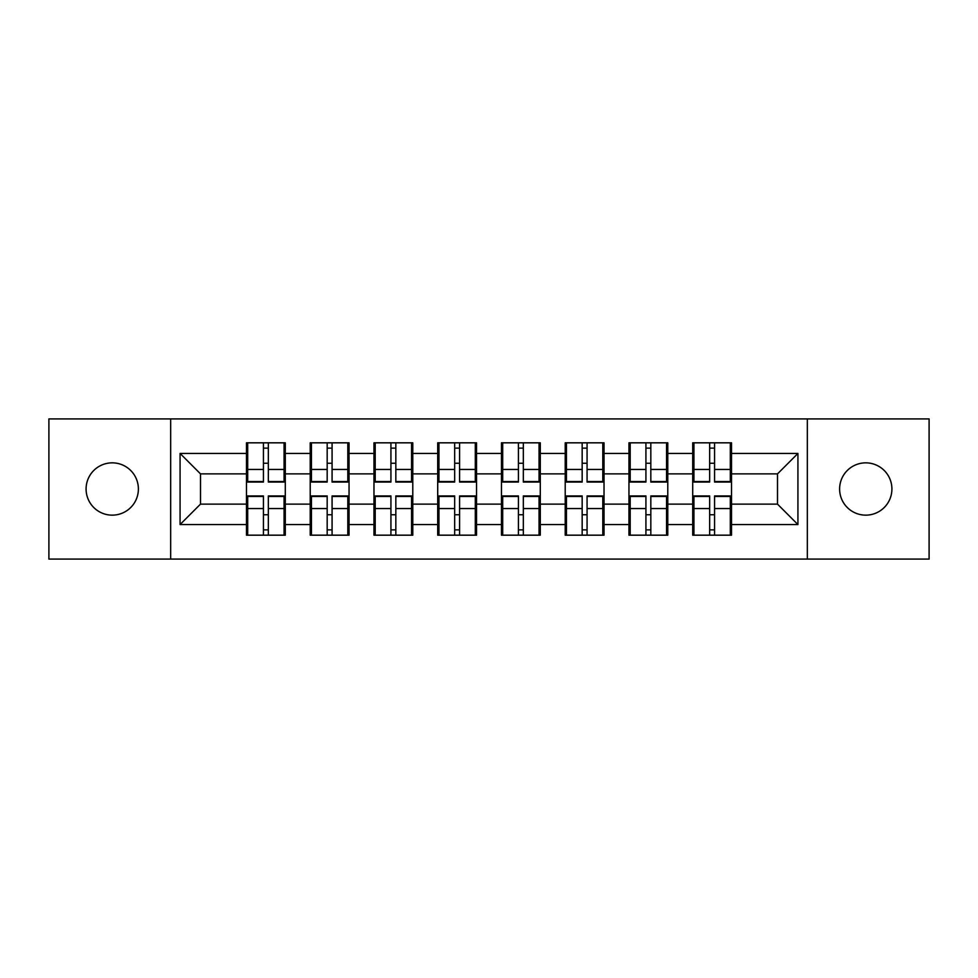 <?xml version="1.0" encoding="UTF-8"?>
<svg xmlns="http://www.w3.org/2000/svg" width="978" height="978" viewBox="0 0 978 978"><rect width="100%" height="100%" fill="white"/><g stroke="black" fill="none" stroke-linecap="round" stroke-linejoin="round"><path stroke-width="1.47" d="M865.762 515.149A26.149 26.149 0 0 1 839.613 489A26.149 26.149 0 0 1 865.762 462.851A26.149 26.149 0 0 1 891.912 489A26.149 26.149 0 0 1 865.762 515.149M112.238 515.149A26.149 26.149 0 0 1 86.088 489A26.149 26.149 0 0 1 112.238 462.851A26.149 26.149 0 0 1 138.387 489A26.149 26.149 0 0 1 112.238 515.149M807.327 559.086L929.1 559.086L929.1 418.914L807.327 418.914L807.327 559.086L170.673 559.086L170.673 418.914L48.9 418.914L48.9 559.086L170.673 559.086M731.52 514.954L730.297 514.954M693.928 514.954L692.705 514.954M692.705 463.046L693.928 463.046M730.297 463.046L731.52 463.046M731.52 457.741L730.297 457.741M693.928 457.741L692.705 457.741M692.705 520.259L693.928 520.259M730.297 520.259L731.52 520.259M667.778 514.954L666.556 514.954M630.187 514.954L628.952 514.954M628.952 463.046L630.187 463.046M666.556 463.046L667.778 463.046M667.778 457.741L666.556 457.741M630.187 457.741L628.952 457.741M628.952 520.259L630.187 520.259M666.556 520.259L667.778 520.259M604.025 514.954L602.803 514.954M566.433 514.954L565.211 514.954M565.211 463.046L566.433 463.046M602.803 463.046L604.025 463.046M604.025 457.741L602.803 457.741M566.433 457.741L565.211 457.741M565.211 520.259L566.433 520.259M602.803 520.259L604.025 520.259M540.284 514.954L539.061 514.954M502.692 514.954L501.457 514.954M501.457 463.046L502.692 463.046M539.061 463.046L540.284 463.046M540.284 457.741L539.061 457.741M502.692 457.741L501.457 457.741M501.457 520.259L502.692 520.259M539.061 520.259L540.284 520.259M476.543 514.954L475.308 514.954M438.939 514.954L437.716 514.954M437.716 463.046L438.939 463.046M475.308 463.046L476.543 463.046M476.543 457.741L475.308 457.741M438.939 457.741L437.716 457.741M437.716 520.259L438.939 520.259M475.308 520.259L476.543 520.259M412.789 514.954L411.567 514.954M375.197 514.954L373.975 514.954M373.975 463.046L375.197 463.046M411.567 463.046L412.789 463.046M412.789 457.741L411.567 457.741M375.197 457.741L373.975 457.741M373.975 520.259L375.197 520.259M411.567 520.259L412.789 520.259M349.048 514.954L347.813 514.954M311.444 514.954L310.222 514.954M310.222 463.046L311.444 463.046M347.813 463.046L349.048 463.046M349.048 457.741L347.813 457.741M311.444 457.741L310.222 457.741M310.222 520.259L311.444 520.259M347.813 520.259L349.048 520.259M807.327 418.914L170.673 418.914M777.498 504.122L777.498 473.878L731.52 473.878L731.52 504.122L777.498 504.122L797.926 524.55L797.926 453.45L731.52 453.45L731.52 442.826L692.705 442.826L692.705 473.878L667.778 473.878L667.778 504.122L692.705 504.122L692.705 473.878M797.926 524.55L731.52 524.55L731.52 535.174L692.705 535.174L692.705 524.55L667.778 524.55L667.778 535.174L628.952 535.174L628.952 524.55L604.025 524.55L604.025 535.174L565.211 535.174L565.211 524.55L540.284 524.55L540.284 535.174L501.457 535.174L501.457 524.55L476.543 524.55L476.543 535.174L437.716 535.174L437.716 524.55L412.789 524.55L412.789 535.174L373.975 535.174L373.975 524.55L349.048 524.55L349.048 535.174L310.222 535.174L310.222 524.55L285.295 524.55L285.295 535.174L246.48 535.174L246.48 524.55L180.074 524.55L180.074 453.45L246.48 453.45L246.48 473.878L200.502 473.878L200.502 504.122L246.48 504.122L246.48 473.878M692.705 453.45L667.778 453.45L667.778 442.826L628.952 442.826L628.952 453.45L604.025 453.45L604.025 442.826L565.211 442.826L565.211 453.45L540.284 453.45L540.284 442.826L501.457 442.826L501.457 453.45L476.543 453.45L476.543 442.826L437.716 442.826L437.716 453.45L412.789 453.45L412.789 442.826L373.975 442.826L373.975 453.45L349.048 453.45L349.048 442.826L310.222 442.826L310.222 453.45L285.295 453.45L285.295 442.826L246.48 442.826L246.48 453.45M692.705 504.122L692.705 524.55M667.778 504.122L667.778 524.55M667.778 453.45L667.778 473.878M604.025 504.122L628.952 504.122L628.952 473.878L604.025 473.878L604.025 524.55M628.952 504.122L628.952 524.55M628.952 453.45L628.952 473.878M604.025 453.45L604.025 473.878M540.284 504.122L565.211 504.122L565.211 473.878L540.284 473.878L540.284 524.55M565.211 504.122L565.211 524.55M565.211 453.45L565.211 473.878M540.284 453.45L540.284 473.878M476.543 504.122L501.457 504.122L501.457 473.878L476.543 473.878L476.543 524.55M501.457 504.122L501.457 524.55M501.457 453.45L501.457 473.878M476.543 453.45L476.543 473.878M412.789 504.122L437.716 504.122L437.716 473.878L412.789 473.878L412.789 524.55M437.716 504.122L437.716 524.55M437.716 453.45L437.716 473.878M412.789 453.45L412.789 473.878M349.048 504.122L373.975 504.122L373.975 473.878L349.048 473.878L349.048 524.55M373.975 504.122L373.975 524.55M373.975 453.45L373.975 473.878M349.048 453.45L349.048 473.878M285.295 504.122L310.222 504.122L310.222 473.878L285.295 473.878L285.295 524.55M310.222 504.122L310.222 524.55M310.222 453.45L310.222 473.878M285.295 453.45L285.295 473.878M285.295 514.954L284.072 514.954M247.703 514.954L246.48 514.954M246.48 463.046L247.703 463.046M284.072 463.046L285.295 463.046M285.295 457.741L284.072 457.741M247.703 457.741L246.48 457.741M246.48 520.259L247.703 520.259M284.072 520.259L285.295 520.259M246.48 504.122L246.48 524.55M200.502 504.122L180.074 524.55M180.074 453.45L200.502 473.878M731.52 504.122L731.52 524.55M731.52 453.45L731.52 473.878M797.926 453.45L777.498 473.878M284.072 442.826L284.072 482.056L268.339 482.056L268.339 442.826M263.437 442.826L263.437 482.056L247.703 482.056L247.703 442.826M263.437 448.132L268.339 448.132M268.339 463.254L263.437 463.254M247.703 535.174L247.703 495.944L263.437 495.944L263.437 535.174M268.339 535.174L268.339 495.944L284.072 495.944L284.072 535.174M268.339 529.868L263.437 529.868M263.437 514.746L268.339 514.746M347.813 442.826L347.813 482.056L332.08 482.056L332.08 442.826M327.178 442.826L327.178 482.056L311.444 482.056L311.444 442.826M327.178 448.132L332.08 448.132M332.08 463.254L327.178 463.254M411.567 442.826L411.567 482.056L395.833 482.056L395.833 442.826M390.931 442.826L390.931 482.056L375.197 482.056L375.197 442.826M390.931 448.132L395.833 448.132M395.833 463.254L390.931 463.254M475.308 442.826L475.308 482.056L459.574 482.056L459.574 442.826M454.672 442.826L454.672 482.056L438.939 482.056L438.939 442.826M454.672 448.132L459.574 448.132M459.574 463.254L454.672 463.254M539.061 442.826L539.061 482.056L523.328 482.056L523.328 442.826M518.426 442.826L518.426 482.056L502.692 482.056L502.692 442.826M518.426 448.132L523.328 448.132M523.328 463.254L518.426 463.254M602.803 442.826L602.803 482.056L587.069 482.056L587.069 442.826M582.167 442.826L582.167 482.056L566.433 482.056L566.433 442.826M582.167 448.132L587.069 448.132M587.069 463.254L582.167 463.254M311.444 535.174L311.444 495.944L327.178 495.944L327.178 535.174M332.08 535.174L332.08 495.944L347.813 495.944L347.813 535.174M332.08 529.868L327.178 529.868M327.178 514.746L332.08 514.746M375.197 535.174L375.197 495.944L390.931 495.944L390.931 535.174M395.833 535.174L395.833 495.944L411.567 495.944L411.567 535.174M395.833 529.868L390.931 529.868M390.931 514.746L395.833 514.746M438.939 535.174L438.939 495.944L454.672 495.944L454.672 535.174M459.574 535.174L459.574 495.944L475.308 495.944L475.308 535.174M459.574 529.868L454.672 529.868M454.672 514.746L459.574 514.746M502.692 535.174L502.692 495.944L518.426 495.944L518.426 535.174M523.328 535.174L523.328 495.944L539.061 495.944L539.061 535.174M523.328 529.868L518.426 529.868M518.426 514.746L523.328 514.746M566.433 535.174L566.433 495.944L582.167 495.944L582.167 535.174M587.069 535.174L587.069 495.944L602.803 495.944L602.803 535.174M587.069 529.868L582.167 529.868M582.167 514.746L587.069 514.746M666.556 442.826L666.556 482.056L650.822 482.056L650.822 442.826M645.92 442.826L645.92 482.056L630.187 482.056L630.187 442.826M645.92 448.132L650.822 448.132M650.822 463.254L645.92 463.254M630.187 535.174L630.187 495.944L645.92 495.944L645.92 535.174M650.822 535.174L650.822 495.944L666.556 495.944L666.556 535.174M650.822 529.868L645.92 529.868M645.92 514.746L650.822 514.746M730.297 442.826L730.297 482.056L714.563 482.056L714.563 442.826M709.661 442.826L709.661 482.056L693.928 482.056L693.928 442.826M709.661 448.132L714.563 448.132M714.563 463.254L709.661 463.254M693.928 535.174L693.928 495.944L709.661 495.944L709.661 535.174M714.563 535.174L714.563 495.944L730.297 495.944L730.297 535.174M714.563 529.868L709.661 529.868M709.661 514.746L714.563 514.746M263.437 469.452L247.703 469.452M263.437 481.531L247.703 481.531M284.072 469.452L268.339 469.452M284.072 481.531L268.339 481.531M268.339 508.548L284.072 508.548M268.339 496.469L284.072 496.469M247.703 508.548L263.437 508.548M247.703 496.469L263.437 496.469M327.178 469.452L311.444 469.452M327.178 481.531L311.444 481.531M347.813 469.452L332.08 469.452M347.813 481.531L332.08 481.531M390.931 469.452L375.197 469.452M390.931 481.531L375.197 481.531M411.567 469.452L395.833 469.452M411.567 481.531L395.833 481.531M454.672 469.452L438.939 469.452M454.672 481.531L438.939 481.531M475.308 469.452L459.574 469.452M475.308 481.531L459.574 481.531M518.426 469.452L502.692 469.452M518.426 481.531L502.692 481.531M539.061 469.452L523.328 469.452M539.061 481.531L523.328 481.531M582.167 469.452L566.433 469.452M582.167 481.531L566.433 481.531M602.803 469.452L587.069 469.452M602.803 481.531L587.069 481.531M332.08 508.548L347.813 508.548M332.08 496.469L347.813 496.469M311.444 508.548L327.178 508.548M311.444 496.469L327.178 496.469M395.833 508.548L411.567 508.548M395.833 496.469L411.567 496.469M375.197 508.548L390.931 508.548M375.197 496.469L390.931 496.469M459.574 508.548L475.308 508.548M459.574 496.469L475.308 496.469M438.939 508.548L454.672 508.548M438.939 496.469L454.672 496.469M523.328 508.548L539.061 508.548M523.328 496.469L539.061 496.469M502.692 508.548L518.426 508.548M502.692 496.469L518.426 496.469M587.069 508.548L602.803 508.548M587.069 496.469L602.803 496.469M566.433 508.548L582.167 508.548M566.433 496.469L582.167 496.469M645.92 469.452L630.187 469.452M645.92 481.531L630.187 481.531M666.556 469.452L650.822 469.452M666.556 481.531L650.822 481.531M650.822 508.548L666.556 508.548M650.822 496.469L666.556 496.469M630.187 508.548L645.92 508.548M630.187 496.469L645.92 496.469M709.661 469.452L693.928 469.452M709.661 481.531L693.928 481.531M730.297 469.452L714.563 469.452M730.297 481.531L714.563 481.531M714.563 508.548L730.297 508.548M714.563 496.469L730.297 496.469M693.928 508.548L709.661 508.548M693.928 496.469L709.661 496.469"/></g></svg>
